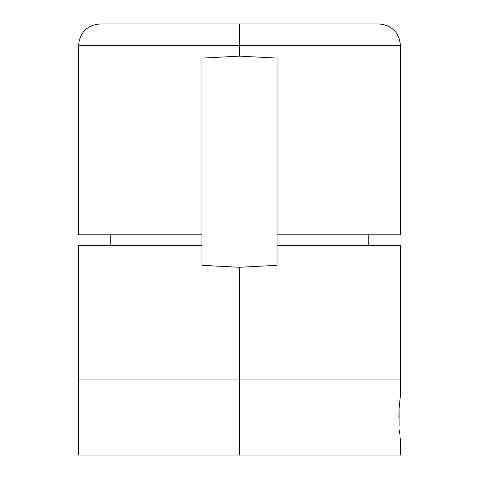 <?xml version="1.0" encoding="UTF-8"?>
<svg xmlns="http://www.w3.org/2000/svg" width="479" height="479" viewBox="0 0 479 479"><rect width="100%" height="100%" fill="white"/><g stroke="black" fill="none" stroke-linecap="round" stroke-linejoin="round"><path stroke-width="0.72" d="M399.085 426.124L399.085 408.874L400.438 394.965L399.085 408.874L399.085 426.124M399.648 433.429L399.342 430.022L399.648 433.429M400.438 455.05L78.562 455.05L239.5 455.05L239.5 379.943L400.438 379.943L239.5 379.943L239.5 455.05L400.438 455.05L400.228 438.477M400.438 440.027L400.204 438.315M400.438 234.782L277.054 234.782L400.438 234.782L400.438 45.409L78.562 45.409C79.837 32.38 86.992 25.231 100.021 23.95L378.979 23.95L239.5 23.95L239.5 45.409L400.438 45.409L239.5 45.409L239.5 56.139L277.054 58.103L277.054 265.318L277.054 245.505L400.438 245.505L277.054 245.505L277.054 265.318L239.5 267.288L239.5 379.943L400.438 379.943L78.562 379.943L239.5 379.943L239.5 267.288L201.946 265.318L201.946 245.505L78.562 245.505L78.562 379.943L239.5 379.943L78.562 379.943L78.562 455.05M399.091 408.844L398.851 417.496M400.438 45.409C399.163 32.38 392.008 25.231 378.979 23.95L100.021 23.95L239.5 23.95L239.5 45.409L78.562 45.409L239.5 45.409L239.5 56.139L201.946 58.103L201.946 245.505L201.946 234.782L78.562 234.782L201.946 234.782L201.946 58.103L239.5 56.139L277.054 58.103L277.054 265.318L239.5 267.288L201.946 265.318L201.946 245.505L78.562 245.505M400.438 245.505L400.438 394.965M78.562 45.409L78.562 234.782M368.788 234.782L368.788 245.505M110.212 234.782L110.212 245.505"/></g></svg>
